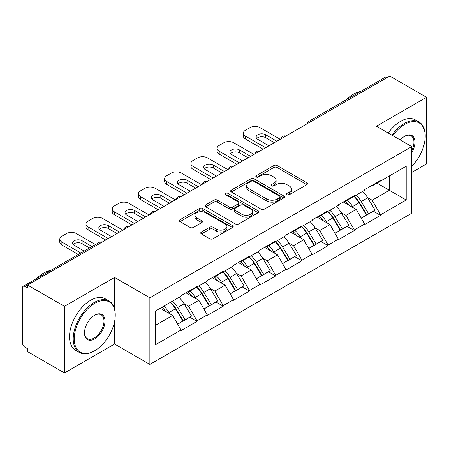 <?xml version="1.0" encoding="UTF-8"?>
<svg xmlns="http://www.w3.org/2000/svg" width="449" height="449" viewBox="0 0 449 449"><rect width="100%" height="100%" fill="white"/><g stroke="black" fill="none" stroke-linecap="round" stroke-linejoin="round"><path stroke-width="0.67" d="M286.995 194.731A1.633 0.943 0 0 0 289.302 194.731L306.835 184.612A2.335 1.347 0 0 0 307.52 183.658A2.335 1.347 0 0 0 306.835 182.709L277.134 165.563A2.335 1.347 0 0 0 273.834 165.563L256.306 175.682A1.633 0.943 0 0 0 255.829 176.35A1.633 0.943 0 0 0 256.306 177.013A1.633 0.943 0 0 0 258.613 177.013L260.886 175.705A7.465 4.31 0 0 1 271.443 175.705L273.918 177.136A7.465 4.31 0 0 1 276.107 180.184A7.465 4.31 0 0 1 273.918 183.231L271.651 184.539A1.633 0.943 0 0 0 271.174 185.207A1.633 0.943 0 0 0 271.651 185.875A1.633 0.943 0 0 0 273.957 185.875L276.23 184.567A7.465 4.31 0 0 1 286.788 184.567L289.263 185.993A7.465 4.31 0 0 1 291.452 189.04A7.465 4.31 0 0 1 289.263 192.088L286.995 193.401A1.633 0.943 0 0 0 286.518 194.069A1.633 0.943 0 0 0 286.995 194.731L286.995 193.401M201.405 232.054A2.335 1.347 0 0 0 200.72 233.003A2.335 1.347 0 0 0 201.405 233.957L209.734 238.767A2.335 1.347 0 0 0 213.034 238.767L232.503 227.525A2.335 1.347 0 0 0 233.188 226.577A2.335 1.347 0 0 0 232.503 225.623L202.808 208.476A2.335 1.347 0 0 0 199.508 208.476L180.038 219.718A2.335 1.347 0 0 0 179.353 220.667A2.335 1.347 0 0 0 180.038 221.621L190.101 227.43A2.335 1.347 0 0 0 193.401 227.43L201.73 222.62A2.335 1.347 0 0 0 202.415 221.666A2.335 1.347 0 0 0 201.73 220.717L196.741 217.832A6.241 3.603 0 0 1 194.911 215.284A6.241 3.603 0 0 1 198.767 211.956A6.241 3.603 0 0 1 205.569 212.736L225.123 224.029A6.241 3.603 0 0 1 226.947 226.577A6.241 3.603 0 0 1 223.097 229.905A6.241 3.603 0 0 1 216.295 229.125L213.034 227.239A2.335 1.347 0 0 0 209.734 227.239L201.405 232.054L201.405 233.957M114.568 277.437L64.476 306.358L27.658 285.104L389.738 76.066L426.55 97.315L376.458 126.236L411.755 146.615L149.865 297.822L114.568 277.437L114.568 308.912M261.049 209.144A2.335 1.347 0 0 0 264.349 209.144L283.819 197.902A2.335 1.347 0 0 0 284.503 196.948A2.335 1.347 0 0 0 283.819 195.994L254.117 178.848A2.335 1.347 0 0 0 250.817 178.848L231.347 190.09A2.335 1.347 0 0 0 230.668 191.044A2.335 1.347 0 0 0 231.347 191.992L261.049 209.144M226.307 195.085A1.633 0.943 0 0 1 227.969 195.315L227.969 193.379L258.164 210.811A2.335 1.347 0 0 1 258.843 211.76A2.335 1.347 0 0 1 258.164 212.714L238.694 223.956A2.335 1.347 0 0 1 235.394 223.956L205.693 206.809L205.693 204.901A2.335 1.347 0 0 0 205.008 205.855A2.335 1.347 0 0 0 205.693 206.809M205.693 204.901L214.027 200.091A2.335 1.347 0 0 1 217.327 200.091L229.372 207.045A2.335 1.347 0 0 0 232.672 207.045L238.195 203.857A2.335 1.347 0 0 0 238.879 202.903A2.335 1.347 0 0 0 238.195 201.949L225.656 194.709A1.633 0.943 0 0 1 225.179 194.041A1.633 0.943 0 0 1 226.189 193.171A1.633 0.943 0 0 1 227.969 193.379M64.476 306.358L64.476 372.934L114.568 344.018L149.865 364.397L149.865 297.822M149.865 364.397L411.755 213.196L411.755 146.615M170.491 302.317A15.928 9.193 -120 0 1 175.941 308.688L183.366 320.945L189.837 317.207L197.016 321.355L197.016 320.771L188.614 306.212L183.955 303.524M197.016 321.355L181.048 330.576L181.048 329.993L155.416 344.793L155.416 311.017L181.048 296.217L181.048 295.638L197.016 286.417L197.016 287.001L207.27 281.08L207.27 280.496L223.237 271.275L223.237 271.858L233.491 265.937L233.491 265.359L249.464 256.138L249.464 256.721L259.718 250.8L259.718 250.216L275.686 241.001L275.686 241.579L285.94 235.658L285.94 235.08L301.908 225.858L301.908 226.442L312.162 220.521L312.162 219.937L328.129 210.721L328.129 211.299L338.383 205.384L338.383 204.8L354.351 195.579L354.351 196.162L364.605 190.241L364.605 189.658L380.578 180.442L380.578 181.02L406.21 166.22L406.21 199.996L380.578 214.796L372.17 200.237L367.518 197.549M354.048 196.336A15.928 9.193 -120 0 1 359.503 202.712L366.923 214.97L373.394 211.232L380.578 215.38L380.578 214.796M380.578 215.38L364.605 224.595L364.605 224.017L354.351 229.933L345.949 215.38L341.291 212.691M327.826 211.479A15.928 9.193 -120 0 1 333.276 217.849L340.701 230.107L347.172 226.375L354.351 230.517L354.351 229.933M354.351 230.517L338.383 239.738L338.383 239.154L328.129 245.075L319.727 230.517L315.069 227.828M301.605 226.616A15.928 9.193 -120 0 1 307.054 232.992L314.48 245.249L320.951 241.511L328.129 245.659L328.129 245.075M328.129 245.659L312.162 254.875L312.162 254.297L301.908 260.212L293.506 245.659L288.847 242.971M275.383 241.758A15.928 9.193 -120 0 1 280.833 248.129L288.258 260.386L294.729 256.648L301.908 260.796L301.908 260.212M301.908 260.796L285.94 270.017L285.94 269.434L275.686 275.355L267.278 260.796L262.626 258.108M249.156 256.895A15.928 9.193 -120 0 1 254.611 263.271L262.031 275.529L268.502 271.791L275.686 275.939L275.686 275.355M275.686 275.939L259.718 285.154L259.718 284.571L249.464 290.492L241.057 275.939L236.399 273.25M222.934 272.038A15.928 9.193 -120 0 1 228.389 278.408L235.809 290.666L242.28 286.928L249.464 291.075L249.464 290.492M249.464 291.075L233.491 300.297L233.491 299.713L223.237 305.634L214.835 291.075L210.177 288.387M196.713 287.175A15.928 9.193 -120 0 1 202.162 293.551L209.588 305.808L216.059 302.07L223.237 306.218L223.237 305.634M223.237 306.218L207.27 315.434L207.27 314.85L197.016 320.771M188.109 291.558L188.614 291.85L197.016 287.001M188.614 306.212L198.868 300.297L185.92 292.821M207.27 314.85L198.868 300.297M214.33 276.421L214.835 276.713L223.237 271.858M214.835 291.075L225.089 285.154L212.147 277.684M233.491 299.713L225.089 285.154M240.552 261.279L241.057 261.571L249.464 256.721M241.057 275.939L251.311 270.017L238.368 262.542M259.718 284.571L251.311 270.017M266.773 246.142L267.278 246.434L275.686 241.579M267.278 260.796L277.533 254.875L264.59 247.405M285.94 269.434L277.533 254.875M293.001 231.005L293.506 231.291L301.908 226.442M293.506 245.659L303.754 239.738L290.812 232.262M312.162 254.297L303.754 239.738M319.222 215.862L319.727 216.154L328.129 211.299M319.727 230.517L329.981 224.595L317.033 217.125M338.383 239.154L329.981 224.595M345.444 200.725L345.949 201.012L354.351 196.162M345.949 215.38L356.203 209.459L343.261 201.983M364.605 224.017L356.203 209.459M387.218 77.52L311.067 121.483M309.995 122.1A3.564 2.06 120 0 1 310.899 121.387A3.564 2.06 60 0 0 309.12 121.208L385.264 77.245A3.564 2.06 60 0 1 387.049 77.424M371.665 185.583L372.17 185.875L380.578 181.02M372.17 200.237L389.401 190.292L389.401 175.929L406.21 166.22M376.964 183.108L406.21 199.996M411.755 172.433L426.55 163.896L426.55 97.315M64.476 372.934L27.658 351.685L27.658 348.772L24.97 347.217A3.564 2.06 -120 0 1 22.45 342.851L22.45 287.921A3.564 2.06 -120 0 1 23.191 286.288A3.564 2.06 -120 0 1 24.97 286.468L27.658 288.017L27.658 285.104M155.416 325.385L172.641 315.434L160.203 308.255M181.048 329.993L172.641 315.434M359.133 202.999L359.963 203.476M332.911 218.135L333.742 218.618M306.689 233.278L307.52 233.755M280.462 248.415L281.298 248.898M254.241 263.557L255.071 264.034M228.019 278.694L228.85 279.177M201.797 293.837L202.628 294.314M175.57 308.974L176.406 309.456M114.568 344.018L114.568 321.596M287.646 194.967L289.263 194.03A7.465 4.31 0 0 0 291.452 190.982L291.452 189.04M276.107 180.184L276.107 182.126A7.465 4.31 0 0 1 273.918 185.173L272.302 186.105M306.802 184.629L277.134 167.499A2.335 1.347 0 0 0 273.834 167.499L256.957 177.248M283.785 197.919L254.117 180.79A2.335 1.347 0 0 0 250.817 180.79L231.381 192.015M279.693 197.616A1.633 0.943 0 0 0 280.17 196.948A1.633 0.943 0 0 0 279.693 196.28L253.623 181.233A1.633 0.943 0 0 0 251.317 181.233L248.92 182.614A7.465 4.31 0 0 0 246.737 185.662A7.465 4.31 0 0 0 248.92 188.709L266.74 198.997A7.465 4.31 0 0 0 277.302 198.997L279.693 197.616L279.693 199.558A1.633 0.943 0 0 0 280.17 198.89L280.17 196.948M246.737 185.662L246.737 187.603A7.465 4.31 0 0 0 248.92 190.651L248.92 188.709M279.693 199.558L277.302 200.939A7.465 4.31 0 0 1 266.74 200.939L248.92 190.651M205.726 206.826L214.027 202.033L214.027 200.091M238.879 202.903L238.879 204.845A2.335 1.347 0 0 1 238.195 205.794L232.672 208.987A2.335 1.347 0 0 1 229.372 208.987L217.327 202.033A2.335 1.347 0 0 0 214.027 202.033M227.969 195.315L258.13 212.731M241.871 214.263A6.241 3.603 0 0 0 248.673 215.043A6.241 3.603 0 0 0 252.523 211.715A6.241 3.603 0 0 0 250.694 209.167L243.807 205.187A2.335 1.347 0 0 0 240.507 205.187L234.979 208.381A2.335 1.347 0 0 0 234.294 209.335A2.335 1.347 0 0 0 234.979 210.284L241.871 214.263L241.871 216.205A6.241 3.603 0 0 0 248.673 216.985A6.241 3.603 0 0 0 252.523 213.657L252.523 211.715M234.294 209.335L234.294 211.271A2.335 1.347 0 0 0 234.979 212.225L234.979 210.284M241.871 216.205L234.979 212.225M226.947 226.577L226.947 228.513A6.241 3.603 0 0 1 223.097 231.847A6.241 3.603 0 0 1 216.295 231.061L213.034 229.181A2.335 1.347 0 0 0 209.734 229.181L201.433 233.974M194.911 215.284L194.911 217.226A6.241 3.603 0 0 0 196.741 219.774L196.741 217.832M201.702 222.637L196.741 219.774M232.475 227.548L202.808 210.418A2.335 1.347 0 0 0 199.508 210.418L180.066 221.638M280.221 139.291L260.05 127.645A7.133 4.12 0 0 0 249.964 127.645L245.429 130.266A7.133 4.12 0 0 0 243.341 133.179A7.133 4.12 0 0 0 245.429 136.086L245.429 138.999L263.075 149.191M245.429 138.999A7.133 4.12 180 0 1 243.341 136.086L243.341 133.179M256.749 138.517A5.584 3.227 180 0 1 265.685 137.691L274.339 142.687M245.429 136.086L265.6 147.732M268.962 145.796L257.782 139.342A5.584 3.227 180 0 1 256.149 137.057A5.584 3.227 180 0 1 259.595 134.077A5.584 3.227 180 0 1 265.685 134.779L276.859 141.233M362.579 191.409A19.492 11.253 60 0 1 367.692 197.835L361.221 201.573A19.492 11.253 -120 0 0 356.108 195.147M361.221 201.573L368.64 213.831L375.111 210.093L367.692 197.835M366.923 214.97L368.64 213.831M373.394 211.232L375.111 210.093M344.967 201A15.928 9.193 60 0 1 349.356 205.507M347.453 200.147A19.492 11.253 60 0 1 352.56 206.568L353.296 207.78M361.271 218.231L366.457 215.088L359.032 202.836A19.492 11.253 -120 0 0 353.924 196.409M366.457 215.088L361.204 218.124M253.999 154.428L233.828 142.788A7.133 4.12 0 0 0 223.742 142.788L219.207 145.403A7.133 4.12 0 0 0 217.114 148.316A7.133 4.12 0 0 0 219.207 151.229L219.207 154.142L236.853 164.328M219.207 154.142A7.133 4.12 180 0 1 217.114 151.229L217.114 148.316M230.528 153.653A5.584 3.227 180 0 1 239.463 152.828L248.117 157.829M219.207 151.229L239.379 162.875M242.741 160.933L231.561 154.478A5.584 3.227 180 0 1 229.922 152.2A5.584 3.227 180 0 1 233.373 149.22A5.584 3.227 180 0 1 239.463 149.915L250.637 156.37M336.357 206.551A19.492 11.253 60 0 1 341.464 212.978L334.993 216.71A19.492 11.253 -120 0 0 329.886 210.289M334.993 216.71L342.419 228.968L348.89 225.23L341.464 212.978M340.701 230.107L342.419 228.968M347.172 226.375L348.89 225.23M318.739 216.137A15.928 9.193 60 0 1 323.134 220.644M321.231 215.284A19.492 11.253 60 0 1 326.339 221.711L327.068 222.917M335.044 233.373L340.235 230.23L332.81 217.973A19.492 11.253 -120 0 0 327.703 211.546M340.235 230.23L334.982 233.261M227.778 169.57L207.606 157.925A7.133 4.12 0 0 0 197.521 157.925L192.98 160.546A7.133 4.12 0 0 0 190.892 163.458A7.133 4.12 0 0 0 192.98 166.366L192.98 169.279L210.632 179.471M192.98 169.279A7.133 4.12 180 0 1 190.892 166.366L190.892 163.458M204.301 168.796A5.584 3.227 180 0 1 213.236 167.971L221.896 172.966M192.98 166.366L213.152 178.012M216.513 176.07L205.339 169.621A5.584 3.227 180 0 1 203.7 167.337A5.584 3.227 180 0 1 207.152 164.356A5.584 3.227 180 0 1 213.236 165.058L224.416 171.512M310.136 221.688A19.492 11.253 60 0 1 315.243 228.114L308.772 231.852A19.492 11.253 -120 0 0 303.664 225.426M308.772 231.852L316.197 244.104L322.668 240.372L315.243 228.114M314.48 245.249L316.197 244.104M320.951 241.511L322.668 240.372M292.518 231.28A15.928 9.193 60 0 1 296.912 235.787M295.01 230.427A19.492 11.253 60 0 1 300.117 236.848L300.847 238.06M308.822 248.51L314.008 245.367L306.588 233.11A19.492 11.253 -120 0 0 301.481 226.689M314.008 245.367L308.76 248.398M201.556 184.707L181.385 173.061A7.133 4.12 0 0 0 171.299 173.061L166.759 175.682A7.133 4.12 0 0 0 164.671 178.595A7.133 4.12 0 0 0 166.759 181.508L166.759 184.421L184.41 194.608M166.759 184.421A7.133 4.12 180 0 1 164.671 181.508L164.671 178.595M178.079 183.933A5.584 3.227 180 0 1 187.014 183.108L195.669 188.109M166.759 181.508L186.93 193.154M190.292 191.212L179.112 184.758A5.584 3.227 180 0 1 177.478 182.479A5.584 3.227 180 0 1 180.925 179.499A5.584 3.227 180 0 1 187.014 180.195L198.194 186.649M283.914 236.831A19.492 11.253 60 0 1 289.021 243.251L282.55 246.989A19.492 11.253 -120 0 0 277.443 240.569M282.55 246.989L289.975 259.247L296.447 255.509L289.021 243.251M288.258 260.386L289.975 259.247M294.729 256.648L296.447 255.509M266.296 246.417A15.928 9.193 60 0 1 270.691 250.924M268.783 245.564A19.492 11.253 60 0 1 273.896 251.99L274.625 253.197M282.601 263.653L287.787 260.51L280.367 248.252A19.492 11.253 -120 0 0 275.254 241.826M287.787 260.51L282.533 263.541M175.334 199.85L155.163 188.204A7.133 4.12 0 0 0 145.078 188.204L140.537 190.825A7.133 4.12 0 0 0 138.449 193.738A7.133 4.12 0 0 0 140.537 196.645L140.537 199.558L158.188 209.75M140.537 199.558A7.133 4.12 180 0 1 138.449 196.645L138.449 193.738M151.857 199.075A5.584 3.227 180 0 1 160.793 198.25L169.447 203.245M140.537 196.645L160.708 208.291M164.07 206.349L152.89 199.9A5.584 3.227 180 0 1 151.257 197.616A5.584 3.227 180 0 1 154.703 194.636A5.584 3.227 180 0 1 160.793 195.337L171.973 201.792M257.692 251.968A19.492 11.253 60 0 1 262.8 258.394L256.328 262.132A19.492 11.253 -120 0 0 251.221 255.706M256.328 262.132L263.748 274.384L270.219 270.652L262.8 258.394M262.031 275.529L263.748 274.384M268.502 271.791L270.219 270.652M240.075 261.559A15.928 9.193 60 0 1 244.469 266.066M242.561 260.706A19.492 11.253 60 0 1 247.668 267.127L248.404 268.339M256.379 278.79L261.565 275.647L254.14 263.389A19.492 11.253 -120 0 0 249.032 256.968M261.565 275.647L256.312 278.677M149.107 214.987L128.936 203.341A7.133 4.12 0 0 0 118.85 203.341L114.315 205.962A7.133 4.12 0 0 0 112.228 208.875A7.133 4.12 0 0 0 114.315 211.788L114.315 214.701L131.961 224.887M114.315 214.701A7.133 4.12 180 0 1 112.228 211.788L112.228 208.875M125.636 214.212A5.584 3.227 180 0 1 134.571 213.387L143.225 218.388M114.315 211.788L134.487 223.434M137.849 221.492L126.669 215.037A5.584 3.227 180 0 1 125.035 212.759A5.584 3.227 180 0 1 128.481 209.778A5.584 3.227 180 0 1 134.571 210.474L145.745 216.929M231.465 267.11A19.492 11.253 60 0 1 236.578 273.531L230.107 277.269A19.492 11.253 -120 0 0 224.994 270.848M230.107 277.269L237.527 289.526L243.998 285.788L236.578 273.531M235.809 290.666L237.527 289.526M242.28 286.928L243.998 285.788M213.853 276.696A15.928 9.193 60 0 1 218.242 281.203M216.339 275.843A19.492 11.253 60 0 1 221.447 282.269L222.182 283.476M230.157 293.932L235.343 290.789L227.918 278.532A19.492 11.253 -120 0 0 222.811 272.105M235.343 290.789L230.09 293.82M411.755 166.231A29 16.742 120 0 0 425.203 136.232A29 16.742 120 0 0 404.695 124.395A29 16.742 120 0 0 392.791 135.665M391.926 135.166A29.713 17.157 -60 0 1 404.195 123.52A29.713 17.157 -60 0 1 419.052 122.049A29.713 17.157 -60 0 1 425.203 135.654L425.203 136.232M400.25 139.976A14.503 8.374 -60 0 1 404.695 136.232L404.695 136.232A14.503 8.374 -60 0 1 414.219 138.185A14.503 8.374 -60 0 1 411.755 152.587M411.755 150.516A13.79 7.959 120 0 0 411.088 135.845A13.79 7.959 120 0 0 404.442 136.384M346.359 99.706A29.713 17.157 -60 0 1 353.43 94.211A29.713 17.157 -60 0 1 360.496 91.545M388.228 133.033A29.713 17.157 -60 0 1 400.497 121.387A29.713 17.157 -60 0 1 415.353 119.911L419.052 122.049M94.733 303.35A29 16.742 120 0 0 74.225 338.872A29 16.742 120 0 0 94.733 350.714L94.228 351.006A29.713 17.157 -60 0 1 79.366 352.476A29.713 17.157 -60 0 1 74.815 328.662A29.713 17.157 -60 0 1 94.228 302.48A29.713 17.157 -60 0 1 109.085 301.004A29.713 17.157 -60 0 1 115.236 314.609L115.236 315.192A29 16.742 120 0 0 94.733 303.35M94.728 315.192L94.733 315.192A14.503 8.374 -60 0 1 104.982 321.114A14.503 8.374 -60 0 1 94.733 338.872A14.503 8.374 -60 0 1 84.479 332.95A14.503 8.374 -60 0 1 94.733 315.192L94.733 315.192M84.479 332.653A13.79 7.959 120 0 0 87.331 338.681A13.79 7.959 120 0 0 94.228 337.996A13.79 7.959 120 0 0 103.236 325.851A13.79 7.959 120 0 0 101.12 314.8A13.79 7.959 120 0 0 94.475 315.344M36.391 278.666A29.713 17.157 -60 0 1 43.463 273.172A29.713 17.157 -60 0 1 50.529 270.5M79.366 352.476L75.673 350.338A29.713 17.157 -60 0 1 71.116 326.53A29.713 17.157 -60 0 1 90.53 300.342A29.713 17.157 -60 0 1 105.386 298.871L109.085 301.004M94.228 351.006L94.733 350.714A29 16.742 120 0 0 115.236 315.192M122.886 230.129L102.714 218.483A7.133 4.12 0 0 0 92.629 218.483L88.094 221.104A7.133 4.12 0 0 0 86 224.017A7.133 4.12 0 0 0 88.094 226.925L88.094 229.837L105.74 240.03M88.094 229.837A7.133 4.12 180 0 1 86 226.925L86 224.017M99.409 229.355A5.584 3.227 180 0 1 108.344 228.53L117.004 233.525M88.094 226.925L108.26 238.571M111.621 236.629L100.447 230.18A5.584 3.227 180 0 1 98.808 227.896A5.584 3.227 180 0 1 102.26 224.915A5.584 3.227 180 0 1 108.344 225.617L119.524 232.071M205.244 282.247A19.492 11.253 60 0 1 210.351 288.673L203.88 292.411A19.492 11.253 -120 0 0 198.772 285.985M203.88 292.411L211.305 304.663L217.776 300.931L210.351 288.673M209.588 305.808L211.305 304.663M216.059 302.07L217.776 300.931M187.626 291.839A15.928 9.193 60 0 1 192.02 296.346M190.118 290.986A19.492 11.253 60 0 1 195.225 297.406L195.955 298.613M203.93 309.069L209.122 305.926L201.696 293.668A19.492 11.253 -120 0 0 196.589 287.248M209.122 305.926L203.868 308.957M95.452 244.57L76.493 233.62A7.133 4.12 0 0 0 66.407 233.62L61.867 236.241A7.133 4.12 0 0 0 59.779 239.154A7.133 4.12 0 0 0 61.867 242.067L61.867 244.98L78.306 254.465M61.867 244.98A7.133 4.12 180 0 1 59.779 242.067L59.779 239.154M73.187 244.492A5.584 3.227 180 0 1 82.122 243.667L89.57 247.966M61.867 242.067L80.826 253.012M84.188 251.07L74.225 245.317A5.584 3.227 180 0 1 72.586 243.038A5.584 3.227 180 0 1 76.038 240.058A5.584 3.227 180 0 1 82.122 240.754L92.09 246.507M179.022 297.39A19.492 11.253 60 0 1 184.129 303.81L177.658 307.548A19.492 11.253 -120 0 0 172.551 301.122M177.658 307.548L185.083 319.806L191.555 316.068L184.129 303.81M183.366 320.945L185.083 319.806M189.837 317.207L191.555 316.068M161.831 307.312A15.928 9.193 60 0 1 165.799 311.483M163.891 306.123A19.492 11.253 60 0 1 169.004 312.549L169.733 313.756M177.709 324.212L182.895 321.069L175.475 308.811A19.492 11.253 -120 0 0 170.367 302.385M182.895 321.069L177.647 324.099M101.289 242.6L24.97 286.468M102.024 242.174A3.564 2.06 -60 0 0 101.12 242.499A3.564 2.06 -120 0 0 99.336 242.325L23.191 286.288M283.774 137.242A3.564 2.06 120 0 1 284.677 136.524A3.564 2.06 -60 0 1 285.581 136.199M257.552 152.379A3.564 2.06 120 0 1 258.456 151.667A3.564 2.06 -60 0 1 259.359 151.335M231.325 167.522A3.564 2.06 120 0 1 232.234 166.804A3.564 2.06 -60 0 1 233.138 166.478M205.103 182.659A3.564 2.06 120 0 1 206.007 181.946A3.564 2.06 -60 0 1 206.916 181.615M178.882 197.801A3.564 2.06 120 0 1 179.785 197.083A3.564 2.06 -60 0 1 180.694 196.757M152.66 212.938A3.564 2.06 120 0 1 153.564 212.225A3.564 2.06 -60 0 1 154.467 211.894M126.438 228.081A3.564 2.06 120 0 1 127.342 227.362A3.564 2.06 -60 0 1 128.246 227.031M289.263 194.03L289.263 192.088M271.651 185.875L271.651 184.539M273.918 185.173L273.918 183.231M256.306 177.013L256.306 175.682M273.834 167.499L273.834 165.563M277.134 167.499L277.134 165.563M306.835 184.612L306.835 182.709M231.347 191.992L231.347 190.09M250.817 180.79L250.817 178.848M254.117 180.79L254.117 178.848M283.819 197.902L283.819 195.994M266.74 200.939L266.74 198.997M277.302 200.939L277.302 198.997M217.327 202.033L217.327 200.091M229.372 208.987L229.372 207.045M232.672 208.987L232.672 207.045M238.195 205.794L238.195 203.857M258.164 212.714L258.164 210.811M209.734 229.181L209.734 227.239M213.034 229.181L213.034 227.239M216.295 231.061L216.295 229.125M201.73 222.62L201.73 220.717M180.038 221.621L180.038 219.718M199.508 210.418L199.508 208.476M202.808 210.418L202.808 208.476M232.503 227.525L232.503 225.623M359.032 202.836L352.56 206.568M265.685 137.691L265.685 134.779M332.81 217.973L326.339 221.711M239.463 152.828L239.463 149.915M306.588 233.11L300.117 236.848M213.236 167.971L213.236 165.058M280.367 248.252L273.896 251.99M187.014 183.108L187.014 180.195M254.14 263.389L247.668 267.127M160.793 198.25L160.793 195.337M227.918 278.532L221.447 282.269M134.571 213.387L134.571 210.474M201.696 293.668L195.225 297.406M108.344 228.53L108.344 225.617M175.475 308.811L169.004 312.549M82.122 243.667L82.122 240.754M309.12 121.208A3.564 3.564 0 0 0 307.402 123.598M285.822 136.058A3.564 3.564 0 0 0 281.181 138.735M259.601 151.201A3.564 3.564 0 0 0 254.959 153.878M233.373 166.338A3.564 3.564 0 0 0 228.737 169.015M207.152 181.48A3.564 3.564 0 0 0 202.51 184.157M180.93 196.617A3.564 3.564 0 0 0 176.289 199.294M154.709 211.76A3.564 3.564 0 0 0 150.067 214.437M128.487 226.897A3.564 3.564 0 0 0 123.845 229.574M102.26 242.033A3.564 3.564 0 0 0 99.336 242.325"/></g></svg>
